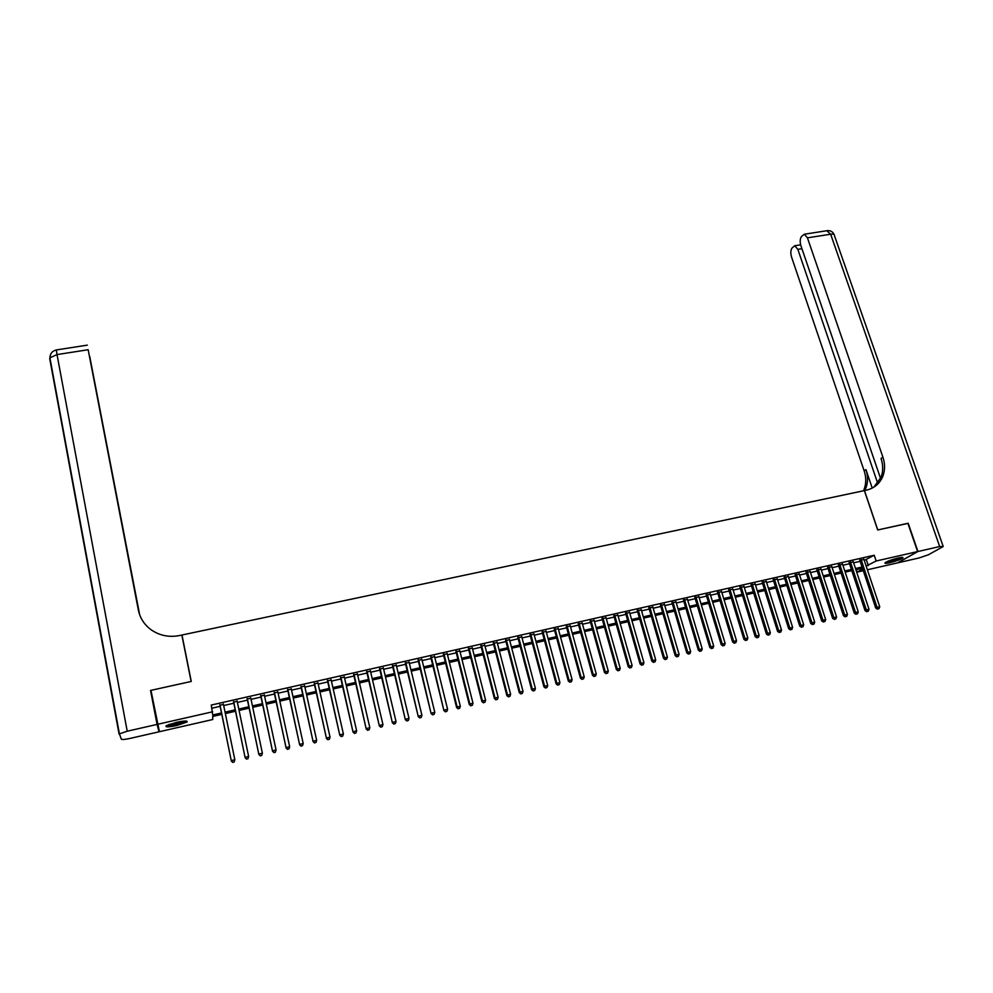 <?xml version="1.0" encoding="UTF-8"?>
<svg xmlns="http://www.w3.org/2000/svg" width="993" height="993" viewBox="0 0 993 993"><rect width="100%" height="100%" fill="white"/><g stroke="black" fill="none" stroke-linecap="round" stroke-linejoin="round"><path stroke-width="1.49" d="M176.282 722.358C184.35 720.719 187.913 720.608 186.982 722.035L176.828 725.523C168.773 727.186 165.198 727.298 166.092 725.858L176.282 722.358M898.144 557.992C901.942 557.172 903.518 557.16 902.898 557.954C900.577 559.531 896.22 561.132 889.827 562.733C886.017 563.565 884.428 563.577 885.048 562.783C887.357 561.206 891.714 559.618 898.144 557.992M221.787 714.377L212.713 716.437L212.75 719.515L159.426 731.704L150.961 690.346L191.264 681.446L181.98 635.011L864.369 490.604L877.688 529.964L907.875 523.311L917.606 551.574L897.56 562.882L867.385 569.783M863.289 570.714L857.12 572.129L862.681 568.877M856.289 569.61L857.12 572.129M223.475 704.434L219.912 705.241M237.178 701.331L233.603 702.138M250.819 698.24L247.232 699.06M264.386 695.174L260.787 695.994M277.879 692.121L274.267 692.94M291.309 689.08L287.685 689.899M304.665 686.051L301.028 686.883M317.959 683.047L314.309 683.879M331.178 680.056L327.516 680.888M344.335 677.077L340.661 677.909M357.43 674.11L353.744 674.955M370.451 671.169L366.752 672M383.41 668.227L379.698 669.071M396.306 665.31L392.583 666.154M409.141 662.405L405.392 663.262M421.901 659.526L418.152 660.37M434.599 656.646L430.838 657.503M447.247 653.779L443.474 654.635M459.821 650.936L456.035 651.793M472.333 648.106L468.547 648.963M484.795 645.289L480.984 646.145M497.183 642.483L493.36 643.34M509.508 639.691L505.685 640.559M521.784 636.91L517.949 637.779M533.998 634.142L530.15 635.024M546.15 631.399L542.29 632.268M558.24 628.656L554.367 629.537M570.28 625.938L566.395 626.819M582.258 623.232L578.36 624.101M594.174 620.526L590.276 621.407M606.028 617.845L602.13 618.726M617.832 615.176L613.922 616.057M629.587 612.507L625.664 613.401M641.279 609.863L637.345 610.757M652.91 607.232L648.975 608.126M664.491 604.613L660.544 605.507M676.022 602.006L672.062 602.9M687.491 599.4L683.519 600.306M698.911 596.818L694.939 597.724M710.28 594.248L706.284 595.155M721.588 591.691L717.591 592.598M732.846 589.134L728.837 590.041M744.055 586.602L740.046 587.508M755.201 584.083L751.18 584.989M766.311 581.563L762.276 582.481M777.358 579.068L773.324 579.974M788.355 576.573L784.309 577.492M799.303 574.091L795.256 575.009M810.201 571.633L806.142 572.551M821.05 569.175L816.978 570.094M831.849 566.73L827.777 567.648M842.598 564.297L838.514 565.216M853.297 561.877L849.214 562.795M864.258 560.4L874.225 555.248L211.286 705.042L212.701 714.985L221.501 712.974M211.919 708.195L220.136 706.333M223.698 705.526L233.839 703.23M237.401 702.423L247.456 700.139M251.043 699.333L261.01 697.074M264.61 696.254L274.502 694.008M278.114 693.201L287.92 690.979M291.545 690.147L301.264 687.95M304.901 687.131L314.545 684.947M318.194 684.115L327.752 681.943M331.414 681.124L340.897 678.964M344.583 678.132L353.98 676.01M357.666 675.166L367 673.055M370.699 672.224L379.947 670.126M383.658 669.282L392.831 667.209M396.555 666.365L405.653 664.305M409.389 663.448L418.401 661.412M422.162 660.556L431.099 658.533M434.86 657.676L443.734 655.678M447.495 654.821L456.296 652.823M460.082 651.967L468.808 649.993M472.594 649.137L481.245 647.175M485.056 646.306L493.633 644.37M497.443 643.501L505.946 641.577M509.781 640.708L518.209 638.797M522.057 637.928L530.411 636.029M534.271 635.16L542.563 633.286M546.423 632.404L554.64 630.543M558.513 629.661L566.668 627.824M570.553 626.943L578.646 625.106M582.531 624.225L590.55 622.412M594.447 621.531L602.403 619.719M606.313 618.838L614.195 617.05M618.118 616.169L625.938 614.394M629.872 613.5L637.63 611.738M641.565 610.856L649.261 609.106M653.195 608.212L660.829 606.487M664.789 605.593L672.348 603.881M676.307 602.974L683.817 601.274M687.789 600.38L695.224 598.692M699.209 597.786L706.582 596.123M710.566 595.217L717.889 593.553M721.886 592.66L729.135 591.009M733.144 590.103L740.331 588.477M744.353 587.558L751.478 585.944M755.499 585.038L762.574 583.437M766.608 582.519L773.621 580.93M777.656 580.011L784.619 578.447M788.653 577.529L795.554 575.965M799.601 575.046L806.453 573.495M810.511 572.576L817.289 571.037M821.36 570.119L828.075 568.592M832.159 567.673L838.824 566.159M842.908 565.24L849.511 563.739M853.608 562.808L860.161 561.33M863.947 559.469L859.851 560.387M181.98 635.011L182.141 636.587M157.49 724.319L212.651 711.782M874.225 555.248L876.161 560.995L917.606 551.574M866.157 566.072L876.161 560.995M225.051 712.167L235.204 709.846M238.779 709.039L248.846 706.743M252.433 705.924L262.413 703.652M266.012 702.833L275.905 700.574M279.529 699.755L289.335 697.52M292.972 696.689L302.704 694.467M306.341 693.635L315.997 691.438M319.647 690.607L329.217 688.422M332.891 687.59L342.374 685.431M346.06 684.587L355.469 682.452M359.156 681.608L368.49 679.473M372.201 678.629L381.461 676.518M385.172 675.674L394.358 673.589M398.081 672.733L407.18 670.66M410.928 669.803L419.952 667.755M423.701 666.899L432.65 664.863M436.423 663.994L445.298 661.971M449.072 661.115L457.872 659.116M461.658 658.247L470.397 656.261M474.195 655.392L482.846 653.419M486.657 652.55L495.234 650.601M499.057 649.72L507.572 647.784M511.407 646.915L519.848 644.991M523.683 644.109L532.062 642.21M535.91 641.329L544.214 639.442M548.074 638.561L556.303 636.674M560.176 635.793L568.344 633.944M572.229 633.05L580.322 631.213M584.219 630.319L592.238 628.495M596.148 627.601L604.104 625.789M608.014 624.895L615.908 623.095M619.831 622.201L627.663 620.426M631.585 619.52L639.355 617.758M643.29 616.864L650.998 615.101M654.946 614.208L662.579 612.47M666.539 611.564L674.11 609.839M678.07 608.932L685.58 607.219M689.552 606.313L696.999 604.625M700.984 603.719L708.369 602.031M712.353 601.125L719.677 599.449M723.674 598.543L730.935 596.892M734.944 595.974L742.143 594.335M746.165 593.417L753.302 591.791M757.324 590.872L764.399 589.259M768.433 588.34L775.459 586.739M779.493 585.82L786.456 584.232M790.502 583.313L797.404 581.737M801.463 580.818L808.302 579.254M812.361 578.336L819.151 576.784M823.222 575.853L829.949 574.326M834.021 573.395L840.699 571.881M844.782 570.95L851.398 569.436M855.494 568.505L862.061 567.015M862.458 568.207L855.892 569.697M851.795 570.64L845.18 572.142M841.096 573.073L834.418 574.599M830.347 575.53L823.607 577.07M819.548 578L812.758 579.54M808.699 580.471L801.847 582.035M797.789 582.953L790.887 584.529M786.841 585.46L779.877 587.049M775.843 587.968L768.818 589.569M764.784 590.487L757.709 592.101M753.675 593.02L746.537 594.646M742.528 595.564L735.316 597.215M731.32 598.121L724.058 599.784M720.049 600.691L712.726 602.366M708.741 603.272L701.356 604.96M697.371 605.867L689.924 607.567M685.952 608.473L678.442 610.186M674.47 611.092L666.899 612.818M662.939 613.724L655.306 615.461M651.358 616.368L643.663 618.118M639.715 619.024L631.958 620.799M628.023 621.692L620.191 623.48M616.268 624.374L608.374 626.173M604.464 627.067L596.495 628.879M592.598 629.773L584.567 631.598M580.669 632.491L572.576 634.341M568.691 635.222L560.524 637.084M556.651 637.965L548.421 639.852M544.561 640.733L536.257 642.62M532.409 643.501L524.031 645.413M520.183 646.294L511.743 648.218M507.919 649.087L499.405 651.036M495.581 651.904L486.992 653.866M483.181 654.735L474.53 656.708M470.719 657.577L461.993 659.563M458.207 660.432L449.407 662.443M445.621 663.299L436.746 665.322M432.985 666.191L424.023 668.227M420.275 669.083L411.251 671.144M407.502 672L398.404 674.073M394.668 674.93L385.495 677.027M381.771 677.871L372.512 679.982M368.813 680.826L359.478 682.961M355.779 683.805L346.371 685.952M342.684 686.784L333.189 688.956M329.527 689.787L319.957 691.972M316.295 692.804L306.638 695.013M303.002 695.845L293.27 698.067M289.633 698.886L279.827 701.132M276.203 701.952L266.31 704.211M262.711 705.03L252.718 707.314M249.131 708.133L239.065 710.429M235.49 711.249L225.349 713.557M866.405 559.915L868.304 565.588M859.702 559.94L875.727 608.064L877.055 607.381L861.142 559.618M877.961 608.908L879.028 608.647L877.961 608.908L877.055 607.381L879.724 606.748L863.798 559.022M875.727 608.064L877.427 609.181M879.028 608.647L879.724 606.748M901.346 557.421L894.048 560.462L886.153 562.05M887.903 561.244L899.41 557.718M885.458 562.46L894.11 560.598L902.165 557.358M185.579 721.017L181.21 723.003C174.483 724.927 169.815 725.672 167.172 725.225M168.748 724.555L183.904 721.092M166.303 725.709C169.89 725.908 175.103 725.014 181.918 723.028L186.56 721.079M907.9 523.41L877.787 529.952L864.469 490.592L866.256 490.207C874.399 488.271 879.997 483.454 883.025 475.771C885.111 469.85 885.073 463.632 882.901 457.128L807.433 237.836L804.318 234.224L801.45 236.57C799.998 238.841 799.812 241.882 800.892 245.681L880.58 478.489M917.929 551.5L897.858 562.808L919.108 557.954L928.455 554.752L943.213 546.522L939.688 546.547L917.929 551.5L908.185 523.237M877.713 483.293L797.838 249.342L794.772 245.743L792.029 248.002C790.627 250.211 790.453 253.19 791.508 256.926L864.171 470.893C866.256 477.236 866.268 483.293 864.208 489.065L863.476 490.803M864.779 490.517L865.983 487.811C868.056 482.015 868.043 475.945 865.946 469.59L872.239 488.084M873.84 487.166L881.151 477.099C883.236 471.191 883.199 464.997 881.039 458.505L882.901 457.128M157.068 724.418L150.539 690.433L191.128 681.471L181.843 635.048L179.485 635.545C169.058 637.543 159.6 635.619 151.135 629.785C144.283 624.709 140.013 618.093 138.337 609.95L88.166 349.735L57.023 354.575L127.216 731.208L157.068 724.418L159.017 731.804L157.8 725.523M150.539 690.433L152.351 697.558M139.293 613.699L89.693 356.313L139.665 614.754M127.216 731.208L119.421 733.864L121.32 739.177C122.139 739.748 125.093 739.487 130.17 738.395L159.017 731.804M139.094 613.066L88.166 349.735M849.065 562.348L865.015 610.596L866.33 609.925L850.48 562.026M867.237 611.452L868.316 611.191L867.237 611.452L866.33 609.925L869.012 609.28L853.148 561.43M865.015 610.596L866.715 611.725M868.316 611.191L869.012 609.28M838.365 564.769L854.265 613.153L855.556 612.482L839.768 564.458M856.475 614.009L857.555 613.748L856.475 614.009L855.556 612.482L858.25 611.837L842.449 563.85M854.265 613.153L855.954 614.282M857.555 613.748L858.25 611.837M827.628 567.202L843.454 615.722L844.733 615.039L829.006 566.891M845.664 616.579L846.744 616.318L845.664 616.579L844.733 615.039L847.439 614.406L831.7 566.283M843.454 615.722L845.155 616.852M846.744 616.318L847.439 614.406M816.842 569.647L832.606 618.291L833.859 617.621L818.195 569.337M834.79 619.16L835.883 618.9L834.79 619.16L833.859 617.621L836.578 616.976L820.901 568.728M832.606 618.291L834.294 619.433M835.883 618.9L836.578 616.976M805.993 572.092L821.695 620.886L822.936 620.215L807.334 571.794M823.88 621.755L824.972 621.494L823.88 621.755L822.936 620.215L825.667 619.57L810.052 571.174M821.695 620.886L823.383 622.015M824.972 621.494L825.667 619.57M795.108 574.562L810.747 623.48L811.964 622.822L796.423 574.264M812.907 624.361L814.012 624.101L812.907 624.361L811.964 622.822L814.707 622.164L799.154 573.644M810.747 623.48L812.423 624.622M814.012 624.101L814.707 622.164M784.172 577.032L799.737 626.099L800.929 625.441L785.463 576.734M801.897 626.98L803.002 626.72L801.897 626.98L800.929 625.441L803.697 624.783L788.206 576.114M799.737 626.099L801.413 627.241M803.002 626.72L803.697 624.783M773.175 579.515L788.678 628.718L789.857 628.06L774.453 579.229M790.825 629.612L791.93 629.351L790.825 629.612L789.857 628.06L792.637 627.402L777.209 578.609M788.678 628.718L790.354 629.872M791.93 629.351L792.637 627.402M762.14 582.022L777.569 631.349L778.723 630.704L763.394 581.737M779.704 632.256L780.821 631.995L779.704 632.256L778.723 630.704L781.516 630.046L766.162 581.104M777.569 631.349L779.244 632.516M780.821 631.995L781.516 630.046M751.043 584.529L766.41 634.006L767.552 633.36L752.284 584.244M768.532 634.912L769.649 634.639L768.532 634.912L767.552 633.36L770.345 632.69L755.065 583.623M766.41 634.006L768.073 635.172M769.649 634.639L770.345 632.69M739.897 587.049L755.201 636.662L756.306 636.029L741.113 586.776M757.299 637.58L758.429 637.307L757.299 637.58L756.306 636.029L759.124 635.359L743.906 586.143M755.201 636.662L756.852 637.829M758.429 637.307L759.124 635.359M728.701 589.581L743.931 639.343L745.023 638.698L729.892 589.308M746.028 640.262L747.158 639.989L746.028 640.262L745.023 638.698L747.853 638.027L732.71 588.675M743.931 639.343L745.582 640.51M747.158 639.989L747.853 638.027M717.455 592.126L732.611 642.024L733.678 641.391L718.622 591.865M734.696 642.955L735.825 642.682L734.696 642.955L733.678 641.391L736.521 640.721L721.452 591.22M732.611 642.024L734.261 643.203M735.825 642.682L736.521 640.721M706.147 594.683L721.241 644.73L722.283 644.097L707.301 594.422M723.301 645.661L724.443 645.388L723.301 645.661L722.283 644.097L725.138 643.427L710.132 593.777M721.241 644.73L722.879 645.909M724.443 645.388L725.138 643.427M694.79 597.252L709.809 647.436L710.839 646.815L695.919 597.004M711.857 648.379L713.011 648.106L711.857 648.379L710.839 646.815L713.706 646.133L698.774 596.359M709.809 647.436L711.447 648.628M713.011 648.106L713.706 646.133M683.383 599.834L698.327 650.167L699.333 649.546L684.487 599.586M700.363 651.11L701.517 650.837L700.363 651.11L699.333 649.546L702.212 648.863L687.355 598.94M698.327 650.167L699.966 651.358M701.517 650.837L702.212 648.863M671.926 602.428L686.784 652.898L687.777 652.289L673.006 602.18M688.819 653.853L689.974 653.58L688.819 653.853L687.777 652.289L690.669 651.594L675.885 601.535M686.784 652.898L688.422 654.102M689.974 653.58L690.669 651.594M660.407 605.035L675.203 655.653L676.159 655.045L661.462 604.799M677.214 656.609L678.368 656.336L677.214 656.609L676.159 655.045L679.075 654.35L664.354 604.141M675.203 655.653L676.829 656.857M678.368 656.336L679.075 654.35M648.839 607.654L663.547 658.421L664.491 657.813L649.869 607.418M665.546 659.377L666.713 659.104L665.546 659.377L664.491 657.813L667.42 657.118L652.773 606.76M663.547 658.421L665.173 659.625M666.713 659.104L667.42 657.118M637.208 610.285L651.842 661.201L652.761 660.593L638.226 610.05M653.828 662.17L655.008 661.884L653.828 662.17L652.761 660.593L655.703 659.898L641.143 609.392M651.842 661.201L653.456 662.405M655.008 661.884L655.703 659.898M625.528 612.929L640.088 663.994L640.981 663.386L626.521 612.706M642.061 664.962L643.241 664.689L642.061 664.962L640.981 663.386L643.936 662.691L629.45 612.036M640.088 663.994L641.701 665.211M643.241 664.689L643.936 662.691M613.786 615.586L628.271 666.8L629.14 666.204L614.754 615.362M630.22 667.78L631.411 667.495L630.22 667.78L629.14 666.204L632.107 665.496L617.708 614.692M628.271 666.8L629.872 668.016M631.411 667.495L632.107 665.496M601.994 618.254L616.392 669.617L617.249 669.021L602.937 618.031M618.341 670.598L619.533 670.325L618.341 670.598L617.249 669.021L620.228 668.314L605.904 617.361M616.392 669.617L617.994 670.834M619.533 670.325L620.228 668.314M590.14 620.935L604.464 672.447L605.283 671.864L591.058 620.724M606.388 673.44L607.592 673.155L606.388 673.44L605.283 671.864L608.287 671.144L594.037 620.054M604.464 672.447L606.053 673.676M607.592 673.155L608.287 671.144M578.236 623.629L592.473 675.29L593.28 674.706L579.13 623.418M594.385 676.295L595.589 676.01L594.385 676.295L593.28 674.706L596.284 673.999L582.121 622.748M592.473 675.29L594.062 676.531M595.589 676.01L596.284 673.999M566.271 626.335L580.421 678.145L581.203 677.574L567.14 626.136M582.32 679.162L583.536 678.877L582.32 679.162L581.203 677.574L584.232 676.854L570.143 625.453M580.421 678.145L582.01 679.386M583.536 678.877L584.232 676.854M554.243 629.053L568.319 681.024L569.076 680.453L555.087 628.854M570.193 682.042L571.409 681.757L570.193 682.042L569.076 680.453L572.105 679.733L558.116 628.172M568.319 681.024L569.895 682.265M571.409 681.757L572.105 679.733M542.153 631.784L556.142 683.916L556.874 683.345L542.985 631.598M558.016 684.934L559.233 684.649L558.016 684.934L556.874 683.345L559.928 682.625L546.013 630.915M556.142 683.916L557.718 685.158M559.233 684.649L559.928 682.625M530.014 634.527L543.916 686.808L544.623 686.25L530.821 634.353M545.778 687.851L547.006 687.553L545.778 687.851L544.623 686.25L547.702 685.53L533.862 633.658M543.916 686.808L545.492 688.075M547.006 687.553L547.702 685.53M517.812 637.295L531.64 689.725L532.322 689.179L518.594 637.121M533.477 690.768L534.706 690.483L533.477 690.768L532.322 689.179L535.401 688.447L521.66 636.426M531.64 689.725L533.204 690.991M534.706 690.483L535.401 688.447M505.561 640.063L519.289 692.667L519.947 692.109L506.306 639.902M521.114 693.71L522.343 693.412L521.114 693.71L519.947 692.109L523.038 691.376L509.384 639.207M519.289 692.667L520.841 693.933M522.343 693.412L523.038 691.376M493.236 642.856L506.877 695.609L507.51 695.063L493.968 642.694M508.689 696.664L509.93 696.366L508.689 696.664L507.51 695.063L510.625 694.318L497.059 641.987M506.877 695.609L508.428 696.875M509.93 696.366L510.625 694.318M480.86 645.661L494.402 698.563L495.01 698.029L481.555 645.5M496.202 699.631L497.443 699.333L496.202 699.631L495.01 698.029L498.138 697.285L484.658 644.792M494.402 698.563L495.954 699.842M497.443 699.333L498.138 697.285M468.411 648.466L481.878 701.542L482.461 701.008L469.093 648.317M483.653 702.61L484.907 702.312L483.653 702.61L482.461 701.008L485.602 700.264L472.209 647.61M481.878 701.542L483.417 702.821M484.907 702.312L485.602 700.264M455.911 651.296L469.279 704.534L469.838 704L456.557 651.147M471.042 705.613L472.308 705.303L471.042 705.613L469.838 704L472.991 703.243L459.697 650.44M469.279 704.534L470.819 705.824M472.308 705.303L472.991 703.243M443.35 654.139L456.619 707.537L457.152 707.004L443.97 654.002M458.369 708.617L459.635 708.319L458.369 708.617L457.152 707.004L460.33 706.259L447.123 653.282M456.619 707.537L458.145 708.828M459.635 708.319L460.33 706.259M430.726 656.994L443.896 710.554L431.31 656.87M445.621 711.646L446.9 711.348L445.621 711.646L444.405 710.032L447.595 709.275L434.487 656.15M443.896 710.554L445.423 711.857M446.9 711.348L447.595 709.275M418.028 659.873L431.111 713.595L418.599 659.737M432.824 714.687L434.102 714.389L432.824 714.687L431.595 713.073L434.797 712.316L421.777 659.017M431.111 713.595L432.638 714.898M434.102 714.389L434.797 712.316M405.281 662.753L418.264 716.636L405.814 662.629M419.952 717.753L421.243 717.442L419.952 717.753L418.711 716.127L421.938 715.357L409.017 661.909M418.264 716.636L419.778 717.951M421.243 717.442L421.938 715.357M392.458 665.658L405.355 719.702L392.967 665.546M407.031 720.819L408.322 720.508L407.031 720.819L405.777 719.205L409.017 718.435L396.182 664.813M405.355 719.702L406.857 721.017M408.322 720.508L409.017 718.435M379.574 668.574L392.372 722.78L380.058 668.463M394.022 723.909L395.326 723.599L394.022 723.909L392.769 722.283L396.021 721.514L383.298 667.73M392.372 722.78L393.873 724.108M395.326 723.599L396.021 721.514M366.628 671.504L379.326 725.883L367.087 671.392M380.964 727.013L382.268 726.702L380.964 727.013L379.686 725.386L382.963 724.617L370.339 670.66M379.326 725.883L380.815 727.211M382.268 726.702L382.963 724.617M353.62 674.446L366.218 728.999L354.042 674.346M367.832 730.14L369.148 729.818L367.832 730.14L366.554 728.502L369.843 727.72L357.306 673.602M366.218 728.999L367.695 730.327M369.148 729.818L369.843 727.72M340.549 677.4L353.036 732.126L340.934 677.313M354.638 733.268L355.953 732.958L354.638 733.268L353.347 731.642L356.648 730.86L344.223 676.568M353.036 732.126L354.513 733.467M355.953 732.958L356.648 730.86M327.405 680.379L339.792 735.267L327.764 680.292M341.369 736.421L342.697 736.111L341.369 736.421L340.065 734.795L343.392 734.001L331.066 679.547M339.792 735.267L341.257 736.607M342.697 736.111L343.392 734.001M314.185 683.358L326.474 738.432L314.52 683.283M328.038 739.586L329.378 739.276L328.038 739.586L326.722 737.96L330.061 737.166L317.847 682.539M326.474 738.432L327.938 739.785M329.378 739.276L330.061 737.166M300.916 686.362L313.093 741.597L301.214 686.3M314.632 742.776L315.985 742.454L314.632 742.776L313.316 741.138L316.668 740.344L304.553 685.542M313.093 741.597L314.545 742.963M315.985 742.454L316.668 740.344M287.573 689.39L299.638 744.8L287.846 689.328M301.164 745.979L302.517 745.656L301.164 745.979L299.824 744.34L303.2 743.534L291.197 688.571M299.638 744.8L301.09 746.165M302.517 745.656L303.2 743.534M274.155 692.419L286.121 748.002L274.403 692.369M287.622 749.194L288.988 748.871L287.622 749.194L286.282 747.555L289.671 746.748L277.767 691.6M286.121 748.002L287.56 749.38M288.988 748.871L289.671 746.748M260.675 695.472L272.529 751.229L260.886 695.423M274.018 752.433L272.653 750.782L276.066 749.976L275.322 752.284L273.956 752.607L275.322 752.284M264.275 694.653L276.066 749.976L275.384 752.111M272.529 751.229L273.956 752.607M247.12 698.538L258.863 754.469L247.307 698.501M260.327 755.685L258.962 754.035L262.388 753.215L261.656 755.536L260.327 755.685L261.656 755.536M250.708 697.731L262.388 753.215L261.705 755.363M258.863 754.469L260.29 755.859M233.504 701.617L245.134 757.733L233.653 701.579M246.574 758.95L245.197 757.299L248.647 756.48L247.927 758.801L246.574 758.95L247.927 758.801M237.066 700.81L248.647 756.48L247.952 758.627M245.134 757.733L246.549 759.124M219.813 704.72L231.332 761.01L219.925 704.695M232.759 762.239L231.357 760.588L234.832 759.757L234.125 762.078L232.759 762.239L234.125 762.078M223.363 703.913L234.832 759.757L234.137 761.904M231.332 761.01L232.734 762.401M865.946 469.59L864.171 470.893M939.688 546.547L830.644 234.224L807.433 237.836M801.922 248.697L797.838 249.342M826.747 230.748L830.644 234.224C833.363 233.876 834.616 234.323 834.418 235.54L943.065 546.113M119.11 734.261L49.762 358.907L49.911 357.852L57.023 354.575L56.328 349.933M138.586 611.055L138.337 609.95M49.712 358.634L50.606 354.352M865.983 487.811L864.208 489.065M881.151 477.099L883.025 475.771M800.631 244.824L794.772 245.743M834.108 234.534C832.792 231.729 830.582 230.426 827.467 230.637L804.318 234.224M87.31 345.142L56.278 349.946C52.195 351.026 50.072 353.657 49.911 357.852L119.421 733.864"/></g></svg>
